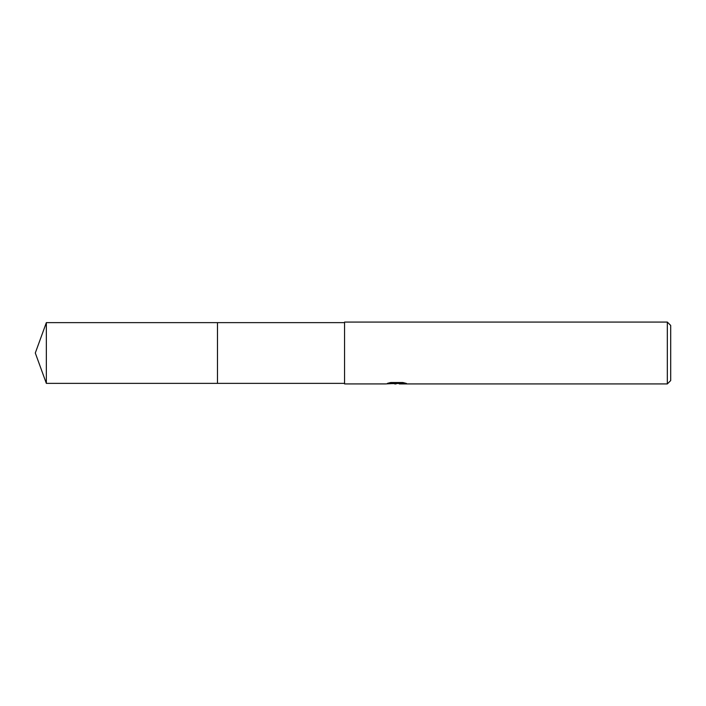<?xml version="1.0" encoding="UTF-8"?>
<svg xmlns="http://www.w3.org/2000/svg" width="706" height="706" viewBox="0 0 706 706"><rect width="100%" height="100%" fill="white"/><g stroke="black" fill="none" stroke-linecap="round" stroke-linejoin="round"><path stroke-width="1.06" d="M344.563 383.367L217.483 383.367L217.492 322.633L344.563 322.633M217.483 383.367L217.483 322.633L217.483 383.367L46.349 383.367L46.349 322.633L217.483 322.633M399.269 383.437L392.518 383.623M396.11 383.923L394.645 383.923M667.329 383.923L667.329 322.077L670.7 325.448L670.7 380.552L667.329 383.923L399.384 383.923L399.269 383.349L403.947 382.767M389.606 382.767L397.346 382.767L397.346 383.34L385.591 383.923L344.563 383.923L344.563 322.077L667.329 322.077M397.346 383.34L387.462 383.34L390.683 382.528L402.879 382.528L406.418 383.437L399.269 383.905M396.966 383.367L399.269 383.367M46.349 322.633L35.3 353L46.349 383.367"/></g></svg>
